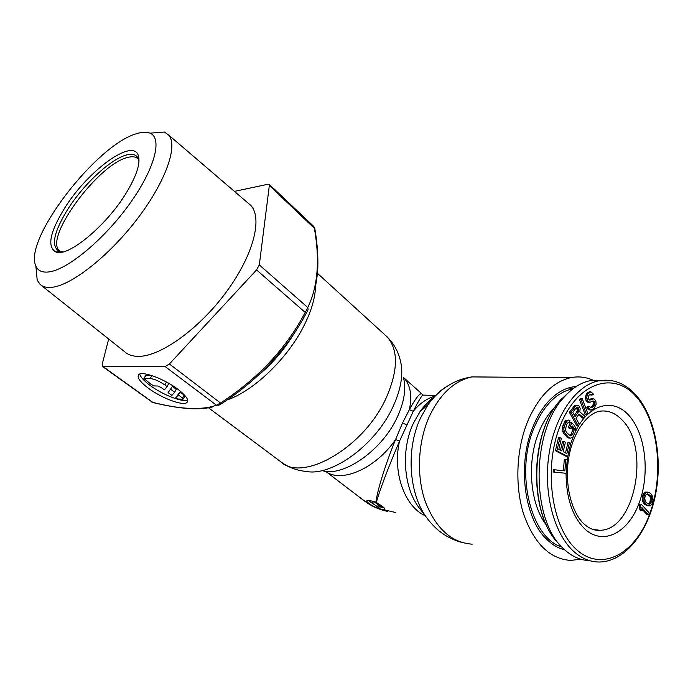 <?xml version="1.0" encoding="UTF-8"?>
<svg xmlns="http://www.w3.org/2000/svg" width="693" height="693" viewBox="0 0 693 693"><rect width="100%" height="100%" fill="white"/><g stroke="black" fill="none" stroke-linecap="round" stroke-linejoin="round"><path stroke-width="1.04" d="M554.963 407.276L551.862 410.49C546.82 416.19 542.576 423.215 539.128 431.574C526.411 461.408 529.911 504.374 546.526 525.233M572.92 388.825L572.184 388.955C556.548 392.489 543.953 405.197 534.381 427.061C514.596 471.76 530.621 538.123 561.876 546.994M589.405 560.576C581.063 560.316 573.189 557.042 565.791 550.753L564.119 549.237C530.89 521.292 530.734 432.224 563.851 397.435C571.881 388.314 580.535 382.753 589.795 380.734L601.749 380.31M554.798 469.811L553.326 469.681L553.144 471.994L566.164 473.31L567.246 459.572L565.783 459.407L564.882 470.868L554.798 469.811L554.617 472.124L566.164 473.31M565.783 459.407L564.31 459.286L563.409 470.712M569.412 442.732L566.857 453.612L563.184 451.671L565.419 442.212L564.041 441.476L561.806 450.944L558.801 449.35L561.391 438.4L560.005 437.655L556.877 450.814L567.714 456.514L570.781 443.468L567.948 442.636L565.523 452.91M560.005 437.655L558.532 437.569L555.405 450.71L566.242 456.401L567.714 456.514M564.041 441.476L562.569 441.38L560.472 450.242M568.884 420.027L566.068 420.382L565.116 421.231L562.985 425.493L562.344 429.01L563.989 434.017L568.13 437.915L570.668 438.201L572.946 436.902L575.051 432.649L575.675 429.158L574.774 425.883L571.812 422.695L569.759 427.477L570.954 428.75L572.184 425.883L573.761 427.572L574.211 429.903L572.643 434.26L571.093 435.862L570.218 435.871L566.285 432.172L565.297 429.729L566.9 423.96L568.459 422.366L569.196 422.687L570.018 420.781L568.884 420.027L567.541 420.452L564.457 425.563L563.816 429.088L564.596 432.718L568.468 437.274L570.668 438.201M571.742 426.905L572.747 428.447L572.739 429.825L571.171 434.173L569.819 435.646M571.812 422.695L570.339 422.626L568.286 427.399L569.481 428.672L570.954 428.75M577.451 405.188L574.8 405.275L569.421 412.318L576.775 425.788L578.248 425.857L579.313 424.333L576.048 418.329L579.088 414.024L583.749 418L584.979 416.242L579.842 411.937L580.154 408.454L579.253 406.193L577.451 405.188L576.264 405.327L570.893 412.37L578.248 425.857M578.56 414.769L582.276 417.94L583.749 418M582.103 398.38L580.639 398.336L579.443 399.54L585.195 414.743L586.659 414.804L587.846 413.591L582.103 398.38L580.907 399.575L586.659 414.804M590.176 394.36L590.705 395.01L592.168 395.045L593.442 394.178L590.878 391.822L587.898 393.849L586.711 397.124L587.768 401.351L590.003 402.286L593.139 400.944L594.629 401.966L594.889 403.014L594.273 405.483L591.822 407.597L590.886 407.839L589.509 406.323L588.236 407.207L589.873 409.771L591.198 410.083L594.031 408.515L596.162 404.175L595.807 400.745L593.849 398.813L589.691 400.034L588.4 398.856L588.175 396.95L589.189 395.027L591.19 394.074L592.168 395.045M592.827 398.7L591.363 398.657L589.059 399.826M589.509 406.323L588.045 406.271L586.763 407.155L587.326 408.411L588.4 409.719L591.198 410.083M592.385 401.134L593.165 401.923L593.26 404.305L592.047 406.375L590.401 407.51M590.878 391.822L589.405 391.796L587.196 392.888L585.247 397.089L586.304 401.308L587.508 402.122L590.003 402.286M642.212 509.329L647.123 514.734L648.579 514.908L649.298 513.089L641.311 504.279L640.583 506.107L641.051 509.251L642.42 510.758L641.952 507.614L648.579 514.908M641.311 504.279L639.856 504.114L639.128 505.942L639.596 509.086L640.964 510.585L642.42 510.758M647.487 492.125L645.096 492.108L643.251 493.936L642.168 497.886L642.29 499.939L644.49 504.227L647.21 505.734L650.242 505.829L652.07 503.984L653.127 500.051L652.719 496.647L650.84 493.745L649.159 492.541L646.552 492.247L644.707 494.083L643.979 495.928L644.04 501.481L645.945 504.391L648.665 505.899M576.385 407.345L577.416 410.706L574.454 415.402M647.123 494.04L649.791 496.223L650.554 498.328L649.774 502.841L648.189 503.906M553.144 471.994L554.617 472.124M578.508 411.798L575.112 416.606L572.764 412.292L576.871 407.016L578.179 407.701L578.932 409.676L578.508 411.798L577.044 411.746M646.578 502.867L645.538 501.749L644.663 498.38L645.555 495.079L647.686 493.84L651.247 496.37L652.113 499.722L650.588 503.724L649.107 504.253L646.578 502.867M555.405 450.71L556.877 450.814M568.13 437.915L569.603 438.002M566.995 437.188L568.468 437.274M563.989 434.017L565.462 434.104M563.123 432.64L564.596 432.718M562.595 431.15L564.067 431.228M562.344 429.01L563.816 429.088M562.491 427.304L563.963 427.382M562.985 425.493L564.457 425.563M564.223 422.609L565.696 422.678M565.116 421.231L566.588 421.301M566.068 420.382L567.541 420.452M568.052 422.635L569.196 422.687M570.105 435.802L571.093 435.862M570.426 435.239L571.898 435.325M571.171 434.173L572.643 434.26M572.392 431.306L573.865 431.384M572.739 429.825L574.211 429.903M572.747 428.447L574.22 428.525M572.297 427.503L573.761 427.572M568.286 427.399L569.759 427.477M569.421 412.318L570.893 412.37M573.743 406.245L575.216 406.297M574.8 405.275L576.264 405.327M577.416 410.706L578.889 410.758M577.468 409.624L578.932 409.676M577.182 408.515L578.646 408.567M576.715 407.657L578.179 407.701M576.801 407.068L577.538 407.094M579.443 399.54L580.907 399.575M590.315 394.456L591.787 394.49M589.336 399.922L590.41 399.948M590.219 399.038L591.683 399.073M588.4 409.719L589.873 409.771M587.326 408.411L588.799 408.463M586.763 407.155L588.236 407.207M590.462 407.553L591.822 407.597M592.047 406.375L593.511 406.419M592.801 405.44L594.273 405.483M593.26 404.305L594.724 404.348M593.425 402.971L594.889 403.014M593.165 401.923L594.629 401.966M592.48 401.16L593.944 401.204M587.508 402.122L588.972 402.165M586.304 401.308L587.768 401.351M585.732 400.052L587.205 400.086M585.386 398.64L586.85 398.683M585.247 397.089L586.711 397.124M585.75 395.097L587.222 395.131M586.425 393.815L587.898 393.849M587.196 392.888L588.66 392.914M588.262 392.169L589.726 392.195M639.596 509.086L641.051 509.251M639.128 505.942L640.583 506.107M646.179 505.414L647.634 505.569M644.49 504.227L645.945 504.391M643.632 503.239L645.088 503.395M643.156 502.512L644.611 502.668M642.584 501.325L644.04 501.481M642.29 499.939L643.745 500.095M642.168 497.886L643.624 498.042M642.524 495.772L643.979 495.928M643.251 493.936L644.707 494.083M644.265 492.688L645.72 492.836M645.096 492.108L646.552 492.247M649.133 503.568L650.588 503.724M649.774 502.841L651.229 503.005M650.406 501.342L651.853 501.489M650.658 499.566L652.113 499.722M650.554 498.328L652.009 498.475M649.791 496.223L651.247 496.37M648.761 495.097L650.216 495.252M647.453 494.17L648.908 494.317M227.087 399.956C253.248 391.259 287.058 359.069 303.525 326.585C310.958 312.032 314.934 299.055 315.454 287.638M258.567 375.095C273.44 362.647 285.733 347.981 295.461 331.115M576.23 386.495C565.86 387.24 556.202 392.654 547.253 402.737C541.753 409.095 537.101 416.857 533.298 426.022C516.9 463.773 524.107 519.326 547.496 540.055C552.884 545.131 558.671 548.414 564.847 549.913M592.991 380.206C585.767 376.957 578.265 376.126 570.486 377.728C552.936 381.904 538.738 396.283 527.884 420.876C516.32 448.709 514.587 485.698 523.622 514.145C534.199 543.676 549.93 559.095 570.815 560.42L580.734 559.173M403.491 377.468L421.803 393.815C419.681 393.044 415.54 398.319 409.381 409.65L413.271 411.304L399.54 441.146C389.024 465.419 379.314 491.224 376.351 502.408L382.302 506.297C384.312 507.83 385.109 508.818 384.702 509.242L382.051 509.329C377.668 508.471 373.432 506.592 369.343 503.707C367.29 502.156 366.476 501.16 366.874 500.71C367.983 500.173 370.998 500.675 375.909 502.208L376.351 502.408M403.517 377.616L403.733 377.72C410.438 384.866 412.326 395.512 409.381 409.65L402.503 423.025L395.616 439.457C385.533 463.894 377.347 490.358 375.909 502.208M379.695 505.864L382.857 507.571L379.322 506.678M373.302 503.993L368.433 500.502M382.857 507.571L383.939 507.683M423.977 395.123L422.721 395.088C420.972 396.82 417.818 402.226 413.271 411.304C419.655 403.473 426.845 398.44 434.84 396.214M432.623 398.925L431.964 398.735M420.512 411.321L420.85 410.403M430.691 401.212L429.296 400.823M370.149 501.949L372.002 502.616M371.872 502.893L378.837 507.726L377.72 506.34L377.798 506.93L371.872 502.893L372.626 501.247M372.704 503.005L373.414 501.446M373.943 501.593L378.369 504.928M376.429 502.451L376.412 503.499L376.706 502.607M377.72 506.34L378.525 504.573L379.599 505.31L378.837 507.726M378.759 507.146L379.599 505.31M325.84 471.483C341.233 483.489 375.961 468.39 395.616 439.457L399.54 441.146C392.247 471.916 404.573 506.661 425.147 515.67M569.681 388.912L573.44 388.426M139.7 374.038C140.488 377.061 143.979 380.881 150.173 385.473C162.604 394.759 182.32 402.503 187.664 400.104M148.553 388.349C161.668 398.129 182.623 406.046 186.781 402.659C189.336 400.32 186.313 395.807 177.711 389.145C164.7 379.218 143.174 371.058 139.024 374.35C136.339 376.853 139.51 381.522 148.553 388.349M307.475 310.966L308.09 309.728L307.787 307.527C317.836 286.729 320.019 260.213 314.336 227.98L313.678 226.342M36.062 268.243L37.205 280.128L40.099 284.39C42.862 286.937 46.89 287.898 52.157 287.283C71.951 285.187 109.797 255.275 137.881 218.13C166.077 180.994 178.231 145.4 168.546 134.944L164.475 132.042L149.991 133.16C146.569 131.748 142.1 131.921 136.573 133.688C96.466 144.69 23.112 239.856 35.845 265.973C37.898 270.833 42.334 272.799 49.16 271.89C67.836 269.499 104.348 239.18 129.539 203.985C154.886 168.797 162.716 138.08 149.991 133.16M41.242 285.308L124.783 351.845C128.231 354.911 132.883 356.419 138.739 356.367C160.767 356.41 199.558 328.56 226.498 291.736C253.56 254.955 262.855 217.871 250.71 205.336L247.791 202.832M126.169 193.061C136.408 176.091 140.506 163.721 138.461 155.96C133.567 137.101 87.976 170.539 64.787 207.9C49.827 232.146 46.873 246.847 55.908 252.009C68.009 257.398 106.41 225.779 126.169 193.061M102.538 366.519L152.477 402.304C180.501 409.416 201.836 410.395 216.493 405.232L220.755 402.832C257.917 378.742 286.07 348.614 305.223 312.448L256.557 269.932L259.312 264.917L269.464 184.563L268.009 184.251L234.425 191.381M221.431 403.75L218.867 405.197L216.493 405.232L165.125 366.562L102.451 366.45L102.174 364.319L108.671 339.007M165.125 366.562L169.404 363.964L256.557 269.932M169.404 363.964L221.448 403.742C258.844 379.495 287.205 349.159 306.531 312.734L305.223 312.448L307.787 307.527L259.312 264.917M306.54 312.699L307.441 311.036L306.826 309.797M150.19 378.543L143.919 378.517L151.498 384.667L154.374 385.932L157.683 386.01L161.304 387.595L164.397 389.882L167.03 386.59L164.83 384.961C159.277 381.124 154.392 378.984 150.19 378.543L151.862 375.597L145.495 375.745M170.764 389.353L174.627 392.212L171.907 395.408L168.087 392.602L172.41 386.391L176.265 389.258L174.627 392.212M182.484 398.025L182.9 399.203L177.893 399.003L175.563 398.103L178.318 394.941L182.484 398.025L184.104 395.079L184.849 396.205L183.316 398.995M166.727 382.172L168.685 383.627L167.03 386.59M168.087 392.602L172.41 386.391M175.563 398.103L179.955 391.995L184.104 395.079M178.318 394.941L179.955 391.995M612.352 380.734L598.483 380.829C575.857 385.499 554.556 415.921 548.917 454.868C543.182 493.771 554.365 534.866 574.506 552.122C582.12 558.627 590.228 561.919 598.813 562.006C624.566 562.17 647.704 532.995 655.344 495.616C663.045 458.186 655.084 415.947 635.429 394.473C624.679 382.943 612.361 378.395 598.483 380.829L589.795 380.734M563.851 397.435L560.68 399.861C528.872 433.359 528.43 516.259 559.927 544.819C528.759 516.935 529.218 432.96 560.68 399.861L570.737 390.583M592.584 529.313L599.627 530.266C594.629 530.691 589.604 528.759 584.563 524.454C571.942 513.582 564.319 485.178 568.563 458.887C572.643 432.276 587.335 413.418 599.419 411.27C607.622 409.996 615.055 412.777 621.699 419.594C650.918 446.933 635.057 531.029 599.627 530.266L593.095 529.478M575.181 432.155C588.114 404.288 612.759 397.539 628.395 414.899C645.382 432.735 650.251 472.557 639.414 502.312C628.837 532.276 603.785 546.11 585.187 529.313C572.626 517.091 566.25 498.423 566.051 473.302M567.134 459.563L567.61 456.505M570.763 443.459L573.362 436.252M577.278 550.259C551.498 528.672 542.905 467.576 560.42 425.13C577.564 382.345 613.296 371.032 635.55 395.946C658.073 420.296 664.379 472.998 650.138 512.794C636.252 552.832 602.797 572.505 577.278 550.259M323.882 471.249C346.128 475.736 383.255 448.752 397.548 416.545C404.149 401.905 406.185 389.197 403.664 378.43M317.533 273.406L387.24 336.954C398.51 350.112 398.172 370.417 386.209 397.851L386.192 397.903C363.903 447.938 301.75 483.168 280.284 461.399C287.993 467.247 296.595 470.582 306.098 471.405C331.852 476.793 376.065 444.585 393.174 406.358L393.2 406.306C401.074 388.955 403.525 374.012 400.571 361.486C398.484 352.027 394.04 343.849 387.24 336.954L384.338 334.312M472.236 544.187C451.36 542.662 435.68 528.378 425.181 501.342C416.216 475.311 417.922 441.658 429.4 416.311L429.426 416.25C440.202 393.841 454.374 380.726 471.942 376.905L487.595 377.035M462.508 542.662C445.201 537.759 436.079 529.4 428.395 519.941C409.009 496.448 405.301 450.095 420.512 418.026L428.187 404.443C433.861 396.37 440.298 390.237 447.487 386.044M433.255 398.206C428.291 401.671 423.821 406.245 419.828 411.928L413.366 423.31C400.528 450.268 403.621 489.015 420.001 508.913L427.035 518.147M382.051 509.329L395.538 512.517M369.343 503.707L362.941 499.87L325.918 471.535M402.503 423.025L406.947 424.93M138.15 159.009C135.958 156.679 132.467 156.159 127.677 157.45L127.269 157.571C98.051 164.432 43.668 238.236 59.468 250.693L59.485 251.498C50.736 246.569 53.517 232.458 67.836 209.173C83.515 184.381 110.542 159.13 126.343 155.033C132.874 153.266 136.954 154.747 138.583 159.477L138.99 161.365M61.166 251.828L61.876 252.113M55.908 252.009L59.485 251.498L63.002 251.871M139.024 160.222L138.21 159.078L138.461 155.96M269.724 185.854L314.856 228.785C317.55 244.516 318.442 259.399 317.533 273.414L315.185 288.842M212.508 406.964C206.254 408.472 199.021 409.052 190.818 408.705C179.452 408.004 166.9 405.977 153.17 402.607L103.153 366.675M283.922 347.384L274.48 358.827M164.83 384.961L166.476 382.034M144.196 378.456L145.868 375.528M280.284 461.399L208.506 407.779M545.469 537.863L547.496 540.055M433.446 397.747C429.937 399.463 425.398 404.184 419.828 411.928L428.187 404.443C432.891 398.033 438.34 392.576 444.525 388.063C452.953 382.051 462.084 378.335 471.942 376.905L570.486 377.728M421.803 393.815L422.721 395.088L435.594 395.434M364.83 501.308C371.734 506.306 379.366 509.684 387.708 511.434M186.781 402.659L187.751 400.9M35.845 265.973L37.205 280.128M139.024 159.797L138.583 159.407M61.426 252.191L59.468 250.693M168.546 134.944L250.71 205.336M269.464 184.563L313.842 226.498L314.83 228.603M151.732 402.035L152.832 402.529M143.919 378.517L145.582 375.589"/></g></svg>
